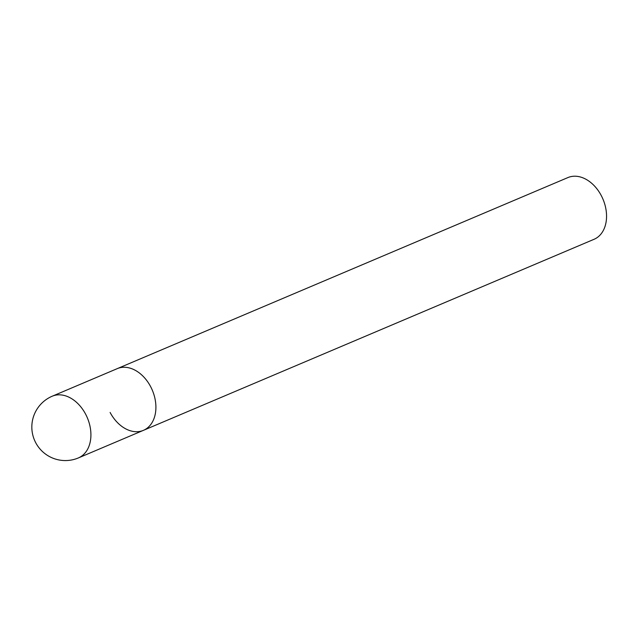 <?xml version="1.0" encoding="UTF-8"?>
<svg xmlns="http://www.w3.org/2000/svg" width="638" height="638" viewBox="0 0 638 638"><rect width="100%" height="100%" fill="white"/><g stroke="black" fill="none" stroke-linecap="round" stroke-linejoin="round"><path stroke-width="0.96" d="M110.103 412.451A33.511 23.861 -113 0 0 143.422 430.347A33.511 23.861 -113 0 0 150.576 386.54A33.511 23.861 -113 0 0 117.256 368.636L567.9 177.579A33.511 23.861 67 0 1 601.219 195.483A33.511 23.861 67 0 1 594.066 239.29L143.422 430.347A33.511 23.861 -113 0 0 150.576 386.54A33.511 23.861 -113 0 0 117.256 368.636L52.26 396.198A33.511 33.511 0 0 0 35.728 442.732A33.511 33.511 0 0 0 78.426 457.909A33.511 23.861 -113 0 0 85.58 414.094A33.511 23.861 -113 0 0 52.26 396.198M143.422 430.347L78.426 457.909"/></g></svg>
